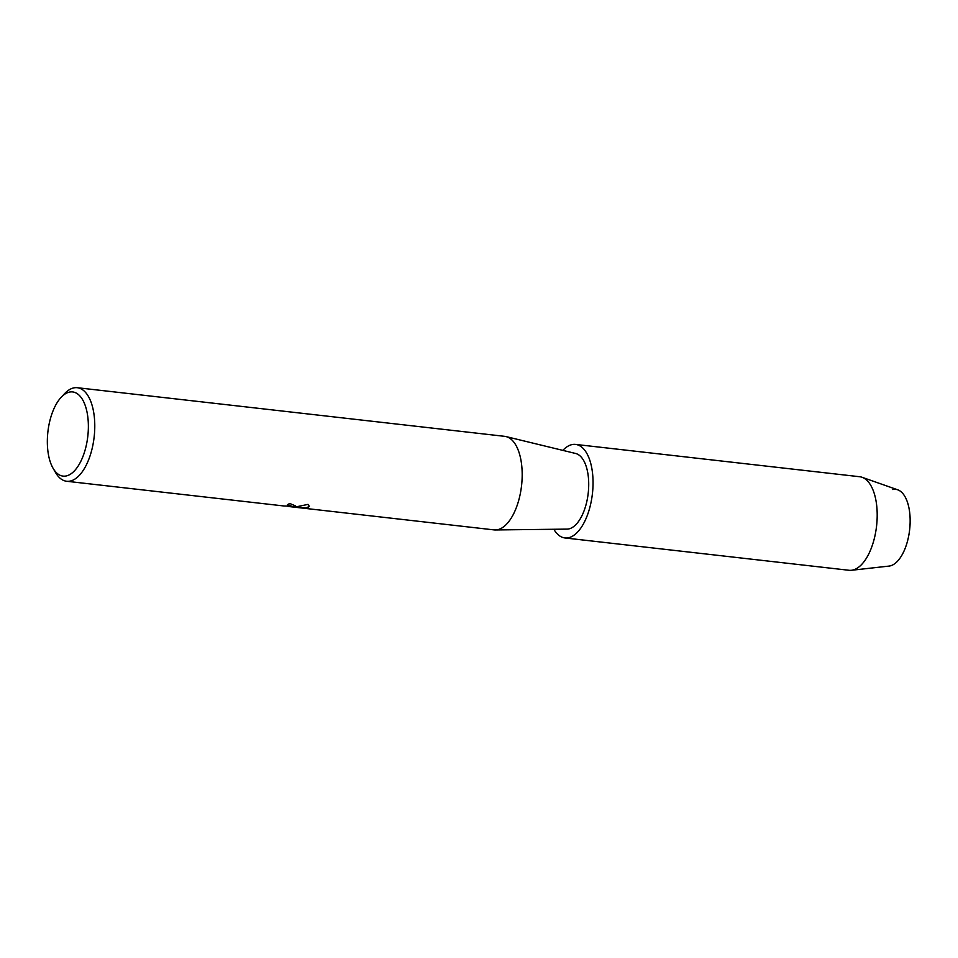 <?xml version="1.0" encoding="UTF-8"?>
<svg xmlns="http://www.w3.org/2000/svg" width="958" height="958" viewBox="0 0 958 958"><rect width="100%" height="100%" fill="white"/><g stroke="black" fill="none" stroke-linecap="round" stroke-linejoin="round"><path stroke-width="1.44" d="M61.144 397.331A42.368 20.082 96.5 0 1 69.395 392.109A42.368 20.082 96.5 0 1 88.316 429.531A42.368 20.082 96.5 0 1 66.318 475.934A42.368 20.082 96.5 0 1 53.073 468.27A42.368 20.082 96.5 0 1 61.144 397.331L64.521 393.726A47.074 22.321 96.5 0 1 73.682 387.918A47.074 22.321 96.5 0 1 77.299 387.715L504.698 436.345A47.074 22.321 96.5 0 1 506.004 436.585A47.074 22.321 96.5 0 1 521.799 483.275A47.074 22.321 96.5 0 1 497.669 529.69A47.074 22.321 96.5 0 1 495.382 529.954A47.074 22.321 96.5 0 1 494.053 529.894L289.268 506.578L296.453 506.794L308.021 504.387L309.374 506.423L307.302 508.027L291.364 506.83M506.004 436.585L575.626 453.481A38.128 18.07 96.5 0 1 588.404 491.31A38.128 18.07 96.5 0 1 568.872 528.9A38.128 18.07 96.5 0 1 567.016 529.115L495.382 529.954M77.299 387.715A47.074 22.321 96.5 0 1 94.507 433.256A47.074 22.321 96.5 0 1 70.269 481.06A47.074 22.321 96.5 0 1 66.653 481.263L284.023 505.992L290.765 506.147L287.52 504.626A47.074 22.321 -83.5 0 0 289.699 503.441L295.495 505.884L291.531 506.794M66.653 481.263A47.074 22.321 96.5 0 1 55.552 472.545L53.073 468.27M287.687 504.555L291.04 505.824M291.531 506.698L295.495 505.848M292.286 506.842L305.734 508.123L309.374 506.375M892.856 489.538A38.595 18.298 96.5 0 1 910.1 523.631A38.595 18.298 96.5 0 1 890.054 565.915A38.595 18.298 96.5 0 1 889.072 566.082L851.494 570.273A47.074 22.321 96.5 0 1 849.075 570.285L564.933 537.953A47.074 22.321 96.5 0 1 553.856 529.271M562.825 450.38A47.074 22.321 96.5 0 1 571.962 444.608A47.074 22.321 96.5 0 1 575.566 444.416L859.709 476.737A47.074 22.321 96.5 0 1 862.068 477.288L897.754 489.825A38.595 18.298 96.5 0 1 909.741 528.78A38.595 18.298 96.5 0 1 890.054 565.915M862.068 477.288A47.074 22.321 96.5 0 1 876.702 524.804A47.074 22.321 96.5 0 1 852.68 570.082A47.074 22.321 96.5 0 1 851.494 570.273M575.566 444.416A47.074 22.321 96.5 0 1 592.774 489.945A47.074 22.321 96.5 0 1 568.549 537.749A47.074 22.321 96.5 0 1 564.933 537.953M291.412 506.734L288.047 506.351"/></g></svg>
